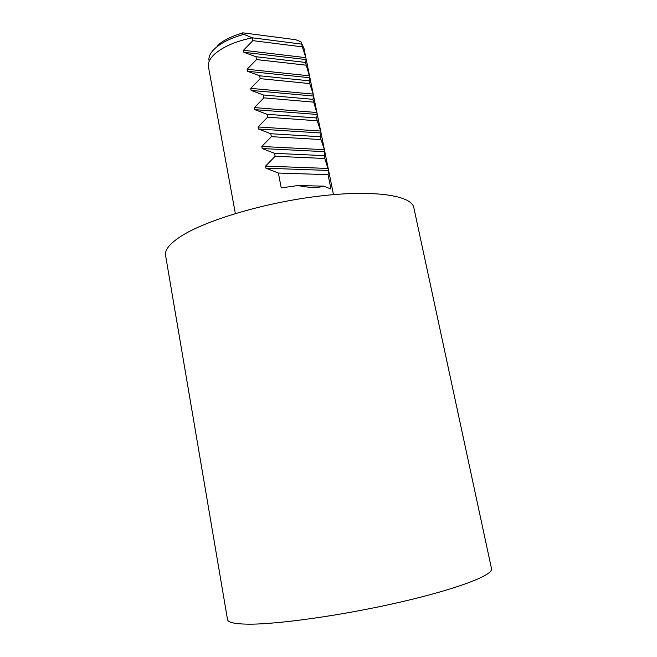 <?xml version="1.0" encoding="UTF-8"?>
<svg xmlns="http://www.w3.org/2000/svg" width="657" height="657" viewBox="0 0 657 657"><rect width="100%" height="100%" fill="white"/><g stroke="black" fill="none" stroke-linecap="round" stroke-linejoin="round"><path stroke-width="0.99" d="M333.469 194.62L304.027 48.528L300.824 41.711L295.658 39.699L243.082 32.858C241.513 32.899 241.792 33.392 243.919 34.336L252.329 37.81C235.764 41.243 223.224 46.655 214.699 54.038C210.166 58.218 208.039 62.234 208.318 66.078L235.354 213.517M302.327 46.869L301.777 44.134L252.329 37.81L252.871 40.644L243.468 50.277L243.854 52.281L255.975 56.732L256.526 59.582L247.089 69.256L247.467 71.276L259.638 75.785L260.197 78.651L250.728 88.358L251.114 90.395L263.334 94.969L263.892 97.852L254.39 107.592L254.785 109.645L267.054 114.285L267.613 117.192L258.078 126.965L258.472 129.027L270.799 133.732L271.366 136.664L261.798 146.47L262.192 148.548L274.569 153.319L275.143 156.267L265.543 166.114L265.937 168.208L278.371 173.037L281.237 187.927L297.843 185.529C309.242 187.82 317.889 188.025 323.778 186.153L330.939 189.019L328.048 174.663L328.59 170.45L324.796 158.485L324.221 155.643L324.804 151.668L324.41 149.681L320.986 139.571L320.419 136.746L321.043 133.001L320.649 131.03L317.208 120.781L316.641 117.973L317.306 114.466L312.888 99.33L313.594 96.053L313.208 94.107L309.718 83.579L309.16 80.811L309.915 77.756L305.456 62.415L306.252 59.582L305.858 57.66L302.327 46.869L252.871 40.644M491.526 568.732C493.547 574.924 457.97 588.82 400.483 602.067C343.11 615.338 276.622 624.659 247.328 624.15C234.549 623.92 227.946 622.401 227.527 619.567L165.572 255.409C164.628 250.087 169.506 243.878 180.215 236.766C204.795 220.497 264.976 202.455 319.663 196.049C374.441 189.561 411.808 195.523 413.811 207.604L491.526 568.732M255.975 56.732L305.456 62.415M256.526 59.582L306.014 65.166M259.638 75.785L309.16 80.811M260.197 78.651L309.718 83.579M263.334 94.969L312.888 99.33M263.892 97.852L313.446 102.122M267.054 114.285L316.641 117.973M267.613 117.192L317.208 120.781M270.799 133.732L320.419 136.746M271.366 136.664L320.986 139.571M274.569 153.319L324.221 155.643M275.143 156.267L324.796 158.485M278.371 173.037L328.048 174.663M297.843 185.529L323.778 186.153M243.919 34.336C231.28 37.819 221.655 42.508 215.061 48.38C210.692 52.453 208.639 56.371 208.901 60.132M243.468 50.277L305.858 57.66M243.854 52.281L306.252 59.582M247.089 69.256L309.521 75.826M247.467 71.276L309.915 77.756M250.728 88.358L313.208 94.107M251.114 90.395L313.594 96.053M254.39 107.592L316.912 112.511M254.785 109.645L317.306 114.466M258.078 126.965L320.649 131.03M258.472 129.027L321.043 133.001M261.798 146.47L324.41 149.681M262.192 148.548L324.804 151.668M265.543 166.114L328.188 168.455M265.937 168.208L328.59 170.45M217.352 45.505L221.631 42.245C226.92 38.706 233.711 35.675 242.014 33.162"/></g></svg>
